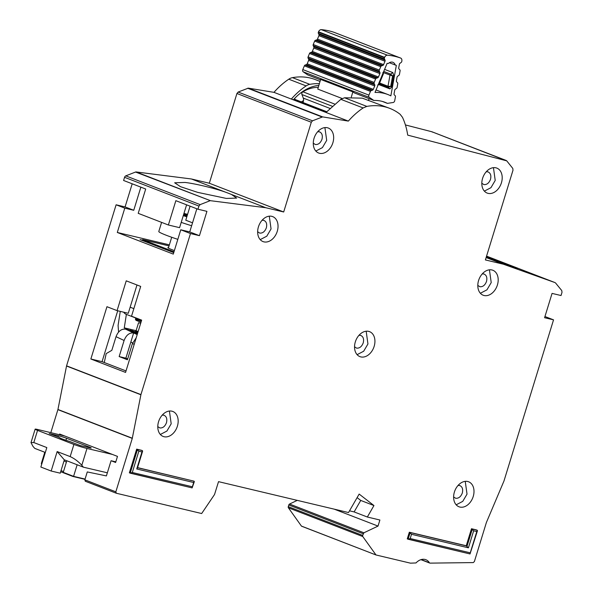 <?xml version="1.0" encoding="UTF-8"?>
<svg xmlns="http://www.w3.org/2000/svg" width="593" height="593" viewBox="0 0 593 593"><rect width="100%" height="100%" fill="white"/><g stroke="black" fill="none" stroke-linecap="round" stroke-linejoin="round"><path stroke-width="0.89" d="M351.323 97.059L352.85 91.878L354.444 92.96L373.864 100.469A51.902 37.337 -68.9 0 1 384.953 102.285A51.902 37.337 -68.9 0 1 387.399 103.375L393.159 102.493A1.912 1.379 111.1 0 0 394.664 100.943A1.912 1.379 111.1 0 0 394.723 100.669L395.427 96.755A1.275 0.919 -68.9 0 0 395.175 95.703L394.315 94.873A1.275 0.919 -68.9 0 1 394.063 93.82L394.701 90.255A1.275 0.919 -68.9 0 1 395.338 89.209L396.487 88.401A1.275 0.919 -68.9 0 0 397.117 87.364L397.762 83.783A1.275 0.919 -68.9 0 0 397.51 82.738L396.65 81.878A1.275 0.919 -68.9 0 1 396.406 80.848L397.028 77.275A1.275 0.919 -68.9 0 1 397.673 76.215L398.807 75.437A1.275 0.919 -68.9 0 0 399.452 74.392L400.09 70.826A1.275 0.919 -68.9 0 0 399.83 69.774L398.978 68.944A1.275 0.919 -68.9 0 1 398.726 67.891L399.363 64.326A1.275 0.919 -68.9 0 1 399.993 63.281L401.142 62.473A1.275 0.919 -68.9 0 0 401.78 61.435L401.846 61.049A3.187 2.29 -68.9 0 0 400.631 58.047A3.187 2.29 -68.9 0 0 400.586 58.032A98.838 71.093 111.1 0 0 387.414 55.201A3.187 2.29 -68.9 0 0 384.635 57.351L384.486 57.721A1.275 0.919 -68.9 0 0 384.464 58.892L385.027 60.063A1.275 0.919 -68.9 0 1 385.005 61.242L383.589 64.644A1.275 0.919 -68.9 0 1 382.781 65.46L381.566 65.853L315.461 40.294A1.275 0.919 111.1 0 0 314.653 41.117L313.237 44.519A1.275 0.919 111.1 0 0 313.223 45.698L379.327 71.256A1.275 0.919 -68.9 0 1 379.342 70.07L380.758 66.675A1.275 0.919 -68.9 0 1 381.566 65.853M395.212 64.993A90.544 65.134 -68.9 0 1 396.339 65.341L390.854 95.858A60.19 43.296 111.1 0 0 387.941 94.554A60.19 43.296 111.1 0 0 374.998 92.449L387.103 63.355A90.544 65.134 -68.9 0 1 388.289 63.51A6.538 4.7 -68.9 0 1 392.885 62.295A6.538 4.7 -68.9 0 1 395.212 64.993L389.349 62.725M315.461 40.294L316.677 39.909A1.275 0.919 111.1 0 0 317.485 39.086L318.901 35.684A1.275 0.919 111.1 0 0 318.923 34.513L318.359 33.341L384.464 58.892M305.173 65.015L306.388 64.63A1.275 0.919 111.1 0 0 307.196 63.807L308.612 60.404A1.275 0.919 111.1 0 0 308.634 59.233L308.071 58.055L374.176 83.613L374.739 84.784A1.275 0.919 -68.9 0 1 374.717 85.955L373.301 89.365A1.275 0.919 -68.9 0 1 372.493 90.188L371.277 90.573L305.173 65.015A1.275 0.919 111.1 0 0 304.365 65.838L302.808 69.574A1.912 1.379 -68.9 0 0 303.179 71.805L307.76 74.918L320.494 79.84M379.327 71.256L379.891 72.398A1.275 0.919 -68.9 0 1 379.876 73.591L378.438 76.986A1.275 0.919 -68.9 0 1 377.645 77.802L376.414 78.209L310.309 52.651A1.275 0.919 111.1 0 0 309.509 53.474L308.093 56.884A1.275 0.919 111.1 0 0 308.071 58.055M310.309 52.651L311.54 52.243A1.275 0.919 111.1 0 0 312.333 51.435L313.771 48.04A1.275 0.919 111.1 0 0 313.786 46.847L313.223 45.698M302.956 102.507A4.781 3.439 111.1 0 0 303.29 98.097L301.919 94.532A1.912 1.379 111.1 0 1 302.904 91.789A43.363 31.192 -68.9 0 1 318.293 87.319M326.721 111.699L294.58 99.268A1.912 1.379 111.1 0 0 293.906 99.246M342.213 98.534L317.766 89.083L320.62 79.425L352.85 91.878M369.091 98.623L368.624 100.202M371.277 90.573A1.275 0.919 -68.9 0 0 370.469 91.396L368.913 95.125A1.912 1.379 -68.9 0 0 369.283 97.363L373.864 100.469M387.399 103.375L382.403 101.447M334.563 32.511A3.187 2.29 111.1 0 0 334.526 32.496A3.187 2.29 111.1 0 0 334.482 32.482A98.838 71.093 -68.9 0 0 321.31 29.65A3.187 2.29 111.1 0 0 318.53 31.8L318.382 32.163A1.275 0.919 111.1 0 0 318.359 33.341M374.176 83.613A1.275 0.919 -68.9 0 1 374.198 82.434L375.614 79.025A1.275 0.919 -68.9 0 1 376.414 78.209M384.598 69.388L392.825 72.568L393.678 75.229L391.528 87.178L389.897 88.883L378.868 84.621M382.915 73.628L382.937 72.45M378.045 85.125L379.06 84.295L383.389 73.895L383.263 72.591M377.704 85.029L378.512 84.206M391.528 87.178L390.72 86.4L388.259 87.297L389.897 88.883M392.825 72.568L390.631 74.103L392.596 75.986L393.678 75.229M383.278 72.554L392.596 75.986L390.72 86.4L388 86.244L379.602 82.998M174.379 250.565A16.582 1.127 -162.9 0 1 167.856 247.592A16.582 1.127 -162.9 0 1 168.56 247.489M169.042 245.91L144.225 240.009L148.354 241.603L146.56 241.181A8.925 6.419 111.1 0 0 144.188 241.195M123.715 312.2A8.925 6.419 111.1 0 0 126.176 314.312L141.608 320.272M136.108 318.144L135.834 319.034A1.275 0.919 111.1 0 0 135.834 319.961A1.275 0.682 159.9 0 1 135.53 319.686L135.508 318.871L141.334 321.161M183.874 213.702L184.334 213.495A20.407 1.386 -162.9 0 1 187.566 214.369M177.826 239.364A29.969 2.031 -162.9 0 1 158.798 231.492L161.607 222.382M191.635 225.748A29.969 2.031 -162.9 0 1 181.206 222.382M186.81 216.83A20.407 1.386 -162.9 0 1 183.289 215.607M187.462 214.703L184.334 213.495M183.741 214.132L187.114 215.437L183.511 214.888M186.943 216.386L183.385 215.296M187.114 215.437L186.832 216.356M186.943 215.704L186.743 216.334M118.578 332.043L118.081 325.461L120.26 311.384M126.368 314.379L124.278 327.855L128.57 329.864L125.56 329.145C121.328 328.767 118.155 331.272 116.028 336.683L124.107 340.478C126.227 335.067 129.407 332.562 133.64 332.94L137.198 334.608M140.682 323.274L138.547 322.762L136.116 330.672L124.278 327.855M132.632 342.917L130.831 342.072L125.879 358.172L127.695 358.876M138.117 331.613L136.116 330.672M137.45 333.792L129.6 330.108L132.736 330.85L137.643 333.155M137.784 332.703L134.974 331.383L137.969 332.095M125.56 329.145L133.64 332.94L130.831 342.072M132.543 331.487L132.736 330.85M136.227 337.758L132.372 343.673L134.233 344.244M124.107 340.478L119.156 356.571L125.879 358.172M119.156 356.571L127.421 359.766L132.372 343.673M104.257 362.516L106.199 353.606L111.825 350.337L116.028 336.683M45.32 452.466L34.757 448.382L32.934 446.307L30.999 442.6L33.808 442.548L46.825 447.574L40.843 467.032L51.168 471.027L57.158 451.57L70.167 456.603C74.333 458.485 78.209 461.384 81.812 465.297L83.413 467.188L107.355 472.799M64.756 436.011L38.241 429.628A9.562 0.645 17.1 0 0 38.078 429.584A9.562 0.645 17.1 0 0 35.135 429.169A9.562 0.645 17.1 0 0 37.552 430.385L73.91 444.439A9.562 0.645 17.1 0 0 86.986 448.471L112.373 454.423M89.713 447.211A6.056 0.408 -162.9 0 1 91.24 447.982A6.056 0.408 -162.9 0 1 89.38 447.715L80.188 445.528L69.781 441.503A10.518 0.712 -162.9 0 1 59.574 437.619A10.518 0.712 -162.9 0 1 59.619 437.582L49.204 433.557L58.388 435.736A6.056 0.408 -162.9 0 1 66.572 438.264L89.713 447.211L89.543 447.752M98.379 449.012L93.998 447.315M83.131 443.119L78.75 441.422M77.149 464.764L73.584 476.357L63.251 472.362L66.816 460.776M51.168 471.027L60.234 473.184L64.348 459.82M73.584 476.357L85.081 479.085M83.413 467.188L64.252 459.783L57.158 451.57M327.403 127.754A13.394 9.629 111.1 0 0 314.26 137.665A13.394 9.629 111.1 0 0 318.649 153.016A13.394 9.629 111.1 0 0 319.545 153.291A13.394 9.629 111.1 0 0 332.68 143.38A13.394 9.629 111.1 0 0 328.3 128.036A13.394 9.629 111.1 0 0 327.403 127.754M317.707 131.705L319.627 131.861M319.242 131.742C321.962 132.817 322.874 135.323 321.984 139.251C320.502 143.032 318.278 144.788 315.313 144.514L313.274 143.172M271.772 216.326A13.394 9.629 111.1 0 0 258.637 226.237A13.394 9.629 111.1 0 0 263.018 241.588A13.394 9.629 111.1 0 0 263.915 241.862A13.394 9.629 111.1 0 0 277.057 231.952A13.394 9.629 111.1 0 0 272.676 216.608A13.394 9.629 111.1 0 0 271.772 216.326M262.076 220.277L263.611 220.314C266.331 221.389 267.25 223.887 266.353 227.816C264.878 231.604 262.655 233.36 259.682 233.086L257.651 231.744M495.933 167.819A13.394 9.629 111.1 0 0 482.798 177.73A13.394 9.629 111.1 0 0 487.179 193.081A13.394 9.629 111.1 0 0 488.076 193.362A13.394 9.629 111.1 0 0 501.218 183.452A13.394 9.629 111.1 0 0 496.838 168.101A13.394 9.629 111.1 0 0 495.933 167.819M486.238 171.77L487.772 171.807C490.493 172.882 491.412 175.387 490.515 179.316C489.04 183.104 486.816 184.853 483.844 184.579L481.812 183.237M491.931 269.971A13.394 9.629 111.1 0 0 478.788 279.881A13.394 9.629 111.1 0 0 483.169 295.225A13.394 9.629 111.1 0 0 484.073 295.507A13.394 9.629 111.1 0 0 497.208 285.596A13.394 9.629 111.1 0 0 492.827 270.245A13.394 9.629 111.1 0 0 491.931 269.971M482.235 273.922L483.769 273.959C486.49 275.033 487.402 277.531 486.512 281.46C485.03 285.248 482.806 287.005 479.841 286.723L477.802 285.381M368.661 331.368A13.394 9.629 111.1 0 0 355.526 341.279A13.394 9.629 111.1 0 0 359.907 356.623A13.394 9.629 111.1 0 0 360.803 356.904A13.394 9.629 111.1 0 0 373.946 346.994A13.394 9.629 111.1 0 0 369.558 331.643A13.394 9.629 111.1 0 0 368.661 331.368M358.965 335.319L360.5 335.356C363.22 336.431 364.132 338.929 363.242 342.858C361.76 346.646 359.536 348.402 356.571 348.128L354.532 346.779M555.107 282.631L486.564 256.132L555.078 282.616L503.324 264.196L485.393 259.934L513.004 170.191L512.789 168.419L506.726 160.844L407.702 135.13A72.057 51.828 111.1 0 0 402.462 117.295L400.156 114.316A76.519 55.045 111.1 0 0 389.749 108.363A76.519 55.045 111.1 0 0 384.605 106.77A76.519 55.045 111.1 0 0 366.845 106.399L363.146 107.948A72.057 51.828 111.1 0 0 348.343 121.098L322.659 116.895L312.504 120.802L238.134 92.056L248.289 88.142L322.659 116.895M389.749 108.363L362.293 98.149L344.533 97.771L340.834 99.328L326.091 112.403L291.385 98.994A72.057 51.828 -68.9 0 1 306.129 85.911A12.749 9.177 -68.9 0 1 309.828 84.354A76.519 55.045 -68.9 0 1 319.375 83.643M467.736 481.509A13.394 9.629 111.1 0 0 454.601 491.419A13.394 9.629 111.1 0 0 458.982 506.77A13.394 9.629 111.1 0 0 459.879 507.052A13.394 9.629 111.1 0 0 473.014 497.142A13.394 9.629 111.1 0 0 468.633 481.79A13.394 9.629 111.1 0 0 467.736 481.509M171.903 411.186A13.394 9.629 111.1 0 0 158.768 421.097A13.394 9.629 111.1 0 0 163.149 436.441A13.394 9.629 111.1 0 0 164.046 436.722A13.394 9.629 111.1 0 0 177.188 426.812A13.394 9.629 111.1 0 0 172.808 411.46A13.394 9.629 111.1 0 0 171.903 411.186M312.504 120.802L311.303 122.24L236.933 93.494L209.322 183.237L191.398 178.975L225.666 192.221C215.585 188.515 194.808 183.526 185.009 182.451L174.661 182.785L180.502 186.684L197.639 192.362L226.326 198.425L236.666 198.092L231.492 194.474L265.76 207.72L210.5 200.701L136.131 171.955A1.912 1.379 111.1 0 0 135.545 172.037L125.775 175.869A1.912 1.379 111.1 0 0 124.567 177.314L123.596 180.472L145.7 189.019L138.213 213.339L168.375 224.999L175.854 200.679L197.958 209.218L206.927 211.353L199.441 235.673L189.73 231.922L196.846 208.788M486.178 257.392L517.548 268.555L486.43 256.569M458.041 485.459L459.575 485.497C462.295 486.571 463.207 489.077 462.318 493.005C460.835 496.786 458.611 498.543 455.646 498.268L453.608 496.927M162.208 415.137L163.742 415.174C166.463 416.249 167.374 418.747 166.485 422.676C165.002 426.463 162.778 428.22 159.813 427.938L157.775 426.597M506.726 160.844L431.808 131.735L405.404 124.938M431.808 131.735L432.356 132.098L431.808 131.735M297.278 500.366L289.547 504.043A1.275 0.919 111.1 0 0 288.798 504.977L288.287 506.652A1.275 0.919 111.1 0 0 288.398 507.801L301.429 526.08A0.637 0.46 111.1 0 0 301.637 526.228L375.925 554.944M44.794 452.259L41.466 463.066A1.275 0.919 111.1 0 0 41.673 464.326M140.867 187.151L133.751 210.278L125.079 206.927L116.109 204.793L66.564 365.844L57.944 409.474L50.82 432.653M125.079 206.927L132.195 183.793M191.398 178.975L136.131 171.955M236.933 93.494L238.134 92.056M320.035 81.419L315.38 79.618A76.519 55.045 111.1 0 0 292.475 77.646A12.749 9.177 111.1 0 0 288.776 79.203A72.057 51.828 111.1 0 0 273.973 92.352L248.289 88.142M291.385 98.994L326.313 112.159M125.568 372.419L141.653 320.124L131.527 316.21L140.697 286.419L126.235 280.83L117.073 310.621L106.948 306.707L90.862 359.002L125.568 372.419M199.441 235.673L190.479 233.546L180.769 229.787L173.289 254.108L117.303 232.471L124.789 208.15L133.751 210.278M180.769 229.787L189.73 231.922M544.945 316.529L553.543 319.849L544.582 317.722L552.061 293.402L561.03 295.529L562.001 292.371L561.779 290.592L555.537 282.95M137.398 468.151L142.631 451.125L141.594 450.309L136.657 449.131L129.363 472.851L192.125 487.898L194.319 481.686L194.104 481.182L192.347 486.764L132.291 472.488L138.836 451.199L136.657 449.131M137.561 467.618L194.104 481.182L137.524 467.736M470.027 553.958L407.265 538.911L409.326 532.225L466.246 545.76L471.487 528.734L476.416 529.905L477.461 530.728L470.027 553.958L470.249 552.824L410.193 538.548L411.498 534.293L468.426 547.828L473.659 530.802L471.487 528.734M190.479 233.546L140.934 394.59L132.269 438.397L115.835 491.819L116.354 493.25L201.664 513.531L214.533 494.518L218.528 481.649L348.514 512.552L359.158 494.073L373.953 505.547L367.341 517.022L379.891 520.009L378.023 526.087L363.909 532.796L362.649 535.397L288.287 506.652M59.426 434.728L59.641 434.039L117.481 456.395L115.613 462.473L111.069 460.717L106.392 475.92L87.275 471.932L84.843 479.841L85.281 481.242L116.354 493.25M301.429 526.08L376.006 554.974L362.768 536.546L362.649 535.397M376.006 554.974L410.467 563.165L416.004 562.942A12.749 9.177 -68.9 0 1 425.856 559.71A12.749 9.177 -68.9 0 1 429.414 562.772L421.163 559.584M430.021 563.128L473.273 562.587L474.378 561.564L486.393 522.485L503.976 480.99L553.543 319.849M311.303 122.24L283.691 211.983L265.76 207.72M135.545 172.037L210.5 200.701M209.915 200.782L200.145 204.622L125.775 175.869M197.958 209.218L198.929 206.06L200.145 204.622M466.246 545.76L468.426 547.828M409.326 532.225L411.498 534.293M378.023 526.087L334.178 509.142M367.341 517.022L354.125 511.915L360.737 500.433L373.953 505.547M360.737 500.433L357.112 497.623M132.269 438.397L57.899 409.644M64.044 460.813L66.386 462.184M66.52 366.022L140.889 394.768M57.944 409.474L132.313 438.22M116.109 204.793L124.789 208.15M66.564 365.844L140.934 394.59M209.322 183.237L283.691 211.983M231.492 194.474A31.881 2.164 17.1 0 0 225.666 192.221M348.343 121.098L273.973 92.352M486.127 257.547L503.324 264.196M473.659 530.802L476.802 531.543L477.246 530.224L472.317 529.052L467.076 546.079L410.148 532.544L408.095 539.23L410.193 538.548M138.836 451.199L141.972 451.948L142.416 450.628L137.487 449.457L130.193 473.17L132.291 472.488M192.347 486.764L192.125 487.898M137.176 467.655L136.738 468.974L193.659 482.509M456.18 504.806L462.755 501.367L467.025 494.125L465.246 481.36M160.347 434.476L166.922 431.044L171.192 423.795L169.413 411.031M354.125 511.915L349.514 510.818M115.805 461.843L111.069 460.717M168.375 224.999L179.583 227.66L186.602 204.83M459.575 485.497L459.96 485.615M163.742 415.174L164.135 415.285M173.749 252.618L140.081 239.609L146.805 241.203L142.668 239.609L169.049 245.88M117.073 310.621L128.273 313.289L136.983 284.981M126.02 370.929L102.063 361.671L117.718 310.776M102.063 361.671L90.862 359.002M169.368 244.85L117.303 232.471M192.532 222.82L185.772 220.211L190.086 206.179M293.646 99.528A46.55 33.482 -68.9 0 1 318.864 85.385M84.999 479.337L72.976 476.475A1.275 0.919 111.1 0 1 72.428 475.912M360.5 335.356L360.885 335.468M357.105 354.666L363.679 351.226L367.949 343.977L366.17 331.213M483.769 273.959L484.155 274.07M480.374 293.268L486.949 289.829L491.219 282.579L489.433 269.815M487.772 171.807L488.165 171.926M484.377 191.116L490.952 187.677L495.222 180.435L493.443 167.671M263.611 220.314L264.004 220.433M260.216 239.624L266.791 236.184L271.06 228.935L269.281 216.171M315.847 151.052L322.422 147.613L326.691 140.371L324.905 127.606M294.625 98.468L295.099 99.476M303.534 100.58A31.881 22.934 111.1 0 0 301.392 101.9M385.027 60.063L318.923 34.513M308.634 59.233L374.739 84.784M379.891 72.398L313.786 46.847M302.904 91.789L334.6 104.034M303.29 98.097L329.871 108.378M301.919 94.532L332.139 106.206M369.283 97.363L303.179 71.805M368.913 95.125L302.808 69.574M321.31 29.65L387.414 55.201M400.586 58.032L334.482 32.482M370.469 91.396L304.365 65.838M318.53 31.8L384.635 57.351M382.744 73.836L378.593 83.813M379.261 83.821L388.259 87.297A1.275 0.919 -68.9 0 1 388 86.244L389.994 75.148A1.275 0.919 111.1 0 1 390.631 74.103L383.745 71.442M318.382 32.163L384.486 57.721M306.388 64.63L372.493 90.188M307.196 63.807L373.301 89.365M308.612 60.404L374.717 85.955M385.005 61.242L318.901 35.684M383.589 64.644L317.485 39.086M382.781 65.46L316.677 39.909M374.198 82.434L308.093 56.884M375.614 79.025L309.509 53.474M314.653 41.117L380.758 66.675M313.237 44.519L379.342 70.07M311.54 52.243L377.645 77.802M312.333 51.435L378.438 76.986M313.771 48.04L379.876 73.591M135.834 319.961A1.275 0.919 111.1 0 0 136.353 320.465L140.993 322.258L135.53 319.686M146.56 241.181L174.001 251.788M130.149 307.204L133.862 308.642M65.956 440.288L66.572 438.264M58.388 435.736L58.018 436.959M86.986 448.471L81.812 465.297M73.91 444.439L70.167 456.603M37.552 430.385L33.808 442.548M344.533 97.771L366.845 106.399M469.945 553.936L408.258 539.274M192.043 487.876L130.356 473.207M362.768 536.546L288.398 507.801M289.547 504.043L363.909 532.796M116.191 493.183L85.37 481.271M84.843 479.841L115.835 491.819M41.466 463.066L41.999 463.274M61.02 470.627L63.488 471.583M247.652 88.224L322.021 116.977M363.146 107.948L340.834 99.328M288.776 79.203L306.129 85.911M476.802 531.543L470.249 552.824M141.972 451.948L136.738 468.974M288.798 504.977L363.168 533.73M198.929 206.06L124.567 177.314M72.887 476.453L60.686 471.731L72.806 476.416M292.475 77.646L309.828 84.354M387.941 94.554L376.036 89.951M334.526 32.496L400.631 58.047M135.508 318.871L135.775 318.018M171.703 237.267L168.375 248.074M30.999 442.6L35.135 429.169M429.769 563.083L420.919 559.659M375.962 554.959L301.592 526.213M431.919 131.765L506.289 160.518"/></g></svg>
